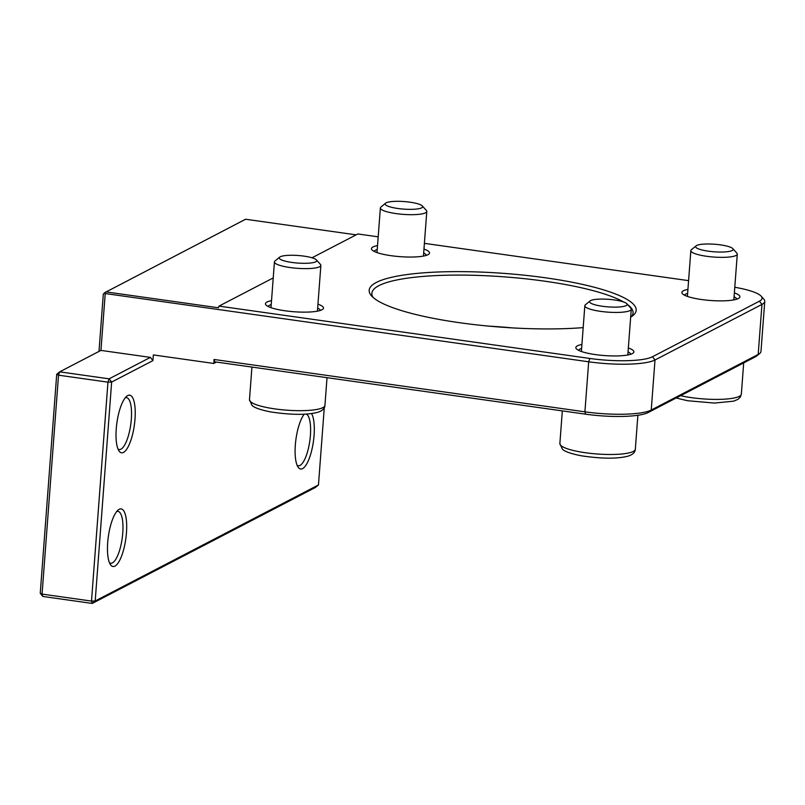 <?xml version="1.0" encoding="UTF-8"?>
<svg xmlns="http://www.w3.org/2000/svg" width="805" height="805" viewBox="0 0 805 805"><rect width="100%" height="100%" fill="white"/><g stroke="black" fill="none" stroke-linecap="round" stroke-linejoin="round"><path stroke-width="1.21" d="M279.667 257.137L274.998 260.981A23.285 4.679 4.3 0 0 274.435 261.907A23.285 4.679 4.3 0 0 293.674 267.985A23.285 4.679 4.3 0 0 319.625 266.747A23.285 4.679 4.3 0 0 320.873 265.398A23.285 4.679 4.3 0 0 320.45 264.402L316.405 259.894A18.817 3.784 -175.7 0 1 315.741 261.796A18.817 3.784 -175.7 0 1 292.879 262.571A18.817 3.784 -175.7 0 1 279.667 257.137A18.817 3.784 -175.7 0 1 298.263 255.517A18.817 3.784 -175.7 0 1 316.405 259.894M590.065 300.949L585.396 304.793A23.285 4.679 4.3 0 0 584.833 305.719A23.285 4.679 4.3 0 0 604.072 311.797A23.285 4.679 4.3 0 0 630.023 310.569A23.285 4.679 4.3 0 0 631.261 309.211A23.285 4.679 4.3 0 0 630.848 308.214L626.803 303.706A18.817 3.784 -175.7 0 1 626.139 305.608A18.817 3.784 -175.7 0 1 603.267 306.383A18.817 3.784 -175.7 0 1 590.065 300.949A18.817 3.784 -175.7 0 1 608.661 299.329A18.817 3.784 -175.7 0 1 626.803 303.706M696.073 245.857L691.404 249.711A23.285 4.679 4.3 0 0 690.841 250.627A23.285 4.679 4.3 0 0 710.08 256.715A23.285 4.679 4.3 0 0 736.032 255.477A23.285 4.679 4.3 0 0 737.279 254.118A23.285 4.679 4.3 0 0 736.857 253.132L732.812 248.624A18.817 3.784 -175.7 0 1 732.148 250.526A18.817 3.784 -175.7 0 1 709.275 251.301A18.817 3.784 -175.7 0 1 696.073 245.857A18.817 3.784 -175.7 0 1 714.669 244.247A18.817 3.784 -175.7 0 1 732.812 248.624M98.995 351.413L103.312 294.087L104.831 292.607L245.585 219.242L356.142 234.849M56.712 374.305L59.671 371.85L58.523 375.18L56.712 374.305L40.25 593.225L42.061 594.1L42.786 596.455L40.25 593.225M312.008 257.781L357.843 233.963L378.189 236.831M424.396 243.352L688.587 280.643M104.831 292.607L105.224 293.543L588.676 361.787A52.385 10.535 4.3 0 0 654.998 359.986L761.953 304.421A52.385 10.535 4.3 0 0 764.75 301.362A52.385 10.535 4.3 0 0 763.804 299.128L761.168 296.19A49.477 9.942 -175.7 0 1 759.417 301.181L652.473 356.756A49.477 9.942 -175.7 0 1 589.823 358.456L219 306.111L218.427 307.772L105.797 291.873M734.784 287.264A49.477 9.942 -175.7 0 1 761.168 296.19M273.227 277.926L219 306.111M271.516 300.668A29.101 5.846 4.3 0 0 265.982 304.974A29.101 5.846 4.3 0 0 285.091 310.79A29.101 5.846 4.3 0 0 322.785 309.251A29.101 5.846 4.3 0 0 317.955 304.159M687.923 289.398A29.101 5.846 4.3 0 0 682.388 293.704A29.101 5.846 4.3 0 0 701.497 299.52A29.101 5.846 4.3 0 0 739.191 297.981A29.101 5.846 4.3 0 0 734.361 292.889M630.667 317.2A133.882 26.917 4.3 0 0 632.931 315.61A133.882 26.917 4.3 0 0 504.695 273.438A133.882 26.917 4.3 0 0 371.598 295.958A133.882 26.917 4.3 0 0 459.524 322.704A133.882 26.917 4.3 0 0 583.182 327.615M581.914 344.48A29.101 5.846 4.3 0 0 576.37 348.796A29.101 5.846 4.3 0 0 595.489 354.603A29.101 5.846 4.3 0 0 633.183 353.063A29.101 5.846 4.3 0 0 628.353 347.971M377.525 245.585A29.101 5.846 4.3 0 0 371.991 249.892A29.101 5.846 4.3 0 0 391.099 255.698A29.101 5.846 4.3 0 0 428.803 254.159A29.101 5.846 4.3 0 0 423.963 249.077M764.75 301.362L760.987 351.403A52.385 10.535 -175.7 0 1 759.719 353.476L756.67 355.981A49.477 9.942 4.3 0 1 755.231 356.907L648.277 412.482A49.477 9.942 4.3 0 1 585.638 414.183L214.804 361.837L214.08 359.473L213.788 363.458L153.353 354.925L152.93 360.61L150.394 357.38L109.118 378.833L111.643 382.063L107.961 382.164L109.118 378.833L59.671 371.85L100.947 350.406L105.224 293.543M759.719 353.476A52.385 10.535 -175.7 0 1 758.189 354.452L651.245 410.027A52.385 10.535 -175.7 0 1 584.913 411.828L214.08 359.473M42.786 596.455L92.223 603.438L315.51 487.407L318.468 484.952L95.191 600.983L92.223 603.438L91.498 601.083L95.191 600.983L111.643 382.063L152.93 360.61M324.274 407.753L318.468 484.952M42.061 594.1L58.523 375.18L107.961 382.164L91.498 601.083L42.061 594.1M150.394 357.38L100.947 350.406M304.179 414.203A29.101 8.805 98 0 0 295.676 441.392A29.101 8.805 98 0 0 298.081 467.142A29.101 8.805 98 0 0 302.569 468.631A29.101 8.805 98 0 0 313.115 443.434A29.101 8.805 98 0 0 311.525 413.569M114.934 566.126A29.101 8.805 98 0 0 126.556 531.26A29.101 8.805 98 0 0 118.164 509.978A29.101 8.805 98 0 0 108.353 536.472A29.101 8.805 98 0 0 110.446 564.637A29.101 8.805 98 0 0 114.934 566.126M123.487 452.41A29.101 8.805 98 0 0 135.109 417.533A29.101 8.805 98 0 0 126.717 396.251A29.101 8.805 98 0 0 116.906 422.746A29.101 8.805 98 0 0 118.999 450.911A29.101 8.805 98 0 0 123.487 452.41M306.323 414.082A26.193 7.929 -82 0 1 310.016 439.349A26.193 7.929 -82 0 1 300.034 465.401A26.193 7.929 -82 0 1 298.293 465.753A26.193 7.929 -82 0 1 297.085 465.24M116.685 511.527A26.193 7.929 -82 0 1 117.993 511.376A26.193 7.929 -82 0 1 122.521 535.657A26.193 7.929 -82 0 1 112.398 562.896A26.193 7.929 -82 0 1 110.667 563.248A26.193 7.929 -82 0 1 109.46 562.735M125.238 397.811A26.193 7.929 -82 0 1 126.536 397.65A26.193 7.929 -82 0 1 131.074 421.941A26.193 7.929 -82 0 1 120.951 449.18A26.193 7.929 -82 0 1 119.221 449.522A26.193 7.929 -82 0 1 118.003 449.009M317.663 308.094A26.193 5.263 -175.7 0 1 320.36 310.438M268.196 306.514A26.193 5.263 -175.7 0 1 271.225 304.602M423.672 253.012A26.193 5.263 -175.7 0 1 426.378 255.346M374.204 251.422A26.193 5.263 -175.7 0 1 377.233 249.52M734.069 296.824A26.193 5.263 -175.7 0 1 736.766 299.168M684.602 295.244A26.193 5.263 -175.7 0 1 687.631 293.332M628.051 351.916A26.193 5.263 -175.7 0 1 630.758 354.25M578.594 350.326A26.193 5.263 -175.7 0 1 581.623 348.424M512.413 327.897A130.974 26.324 4.3 0 0 488.917 326.126M373.097 297.448A130.974 26.324 -175.7 0 1 371.86 293.302A130.974 26.324 -175.7 0 1 478.542 275.441A130.974 26.324 -175.7 0 1 623.593 301.986M627.548 304.542A130.974 26.324 -175.7 0 1 633.062 312.944A130.974 26.324 -175.7 0 1 631.221 316.848M216.465 362.069L213.788 363.458M385.595 203.182L380.926 207.036A23.285 4.679 4.3 0 0 380.363 207.952A23.285 4.679 4.3 0 0 399.602 214.039A23.285 4.679 4.3 0 0 425.553 212.802A23.285 4.679 4.3 0 0 426.791 211.443A23.285 4.679 4.3 0 0 426.368 210.447L422.333 205.949A18.817 3.784 -175.7 0 1 421.669 207.841A18.817 3.784 -175.7 0 1 398.797 208.616A18.817 3.784 -175.7 0 1 385.595 203.182A18.817 3.784 -175.7 0 1 404.191 201.562A18.817 3.784 -175.7 0 1 422.333 205.949M322.916 407.622A37.835 7.607 -175.7 0 1 280.744 409.624A37.835 7.607 -175.7 0 1 249.48 399.743L252.005 405.368C253.223 406.585 256.614 409.192 271.154 411.999C291.179 414.957 306.554 415.098 317.271 412.432C322.201 410.993 324.757 408.658 324.938 405.418A37.835 7.607 -175.7 0 1 322.916 407.622M633.314 451.434A37.835 7.607 -175.7 0 1 591.142 453.446A37.835 7.607 -175.7 0 1 559.867 443.555L562.403 449.18C563.621 450.398 567.012 453.014 581.552 455.821C601.577 458.78 616.942 458.92 627.669 456.244C632.599 454.805 635.145 452.47 635.326 449.23A37.835 7.607 -175.7 0 1 633.314 451.434M676.16 397.992L687.561 400.729L714.478 403.064L733.677 401.162L737.974 399.34L740.328 397.086L741.345 394.148A37.835 7.607 -175.7 0 1 739.322 396.352A37.835 7.607 -175.7 0 1 680.597 395.688M585.638 414.183L584.913 411.828L588.676 361.787L589.823 358.456M648.277 412.482L651.245 410.027L654.998 359.986L652.473 356.756M755.231 356.907L758.189 354.452L761.953 304.421L759.417 301.181M317.432 311.163L320.873 265.398M270.993 307.671L274.435 261.907M324.938 405.418L327.021 377.676M249.48 399.743L251.935 367.07M627.82 354.975L631.261 309.211M581.391 351.483L584.833 305.719M635.326 449.23L637.882 415.269M559.867 443.555L562.323 410.892M733.838 299.893L737.279 254.118M687.4 296.401L690.841 250.627M741.345 394.148L743.689 362.904M423.44 256.071L426.791 211.443M377.002 252.579L380.363 207.952"/></g></svg>
